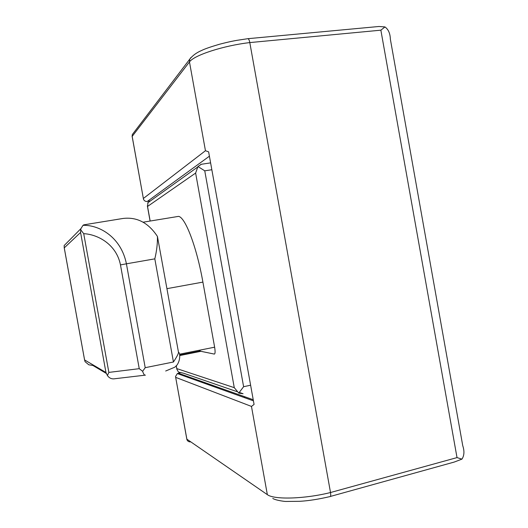 <?xml version="1.0" encoding="UTF-8"?>
<svg xmlns="http://www.w3.org/2000/svg" width="528" height="528" viewBox="0 0 528 528"><rect width="100%" height="100%" fill="white"/><g stroke="black" fill="none" stroke-linecap="round" stroke-linejoin="round"><path stroke-width="0.79" d="M179.764 355.542L200.911 351.311L198.937 350.321M200.911 351.311L214.335 354.083C215.226 353.852 215.325 351.556 214.632 347.186L202.904 282.104C196.654 246.701 185.189 216.975 178.497 216.381L143.128 222.196M236.9 391.611L183.553 373.223L178.471 372.095L176.86 369.257L176.279 365.62M211.84 169.739L204.752 170.828L243.613 386.707L238.755 393.076L234.274 387.664L176.821 368.61M239.323 392.443L243.065 393.736L238.755 393.076M147.992 202.66L147.536 206.448L195.624 173.072L234.274 387.664M204.752 170.828L197.96 166.511L195.624 173.072M197.96 166.511L201.425 164.267M157.443 236.465C157.588 243.467 156.717 250.939 154.816 258.859L126.416 263.809C121.117 237.244 99.422 224.789 83.002 225.337L83.807 224.842L123.116 218.453C137.023 216.81 148.467 222.809 157.443 236.465L178.484 352.268C178.589 353.483 176.906 356.723 173.441 361.997L154.816 258.859M116.602 219.483L123.116 218.453M165.68 371.012L174.418 367.356C180.259 364.063 180.781 353.027 178.471 352.216M173.441 361.997L145.207 367.686L142.633 371.316L139.247 368.676L120.47 264.898C116.576 244.933 98.63 234.491 83.714 233.66L80.718 229.832L80.949 228.598L83.002 225.337M145.444 375.131C144.52 375.487 143.583 374.22 142.633 371.316M80.718 229.832L80.573 232.459L64.258 247.87L64.145 245.56L80.949 228.598M144.923 375.19L115.144 378.695C111.923 379.315 109.349 378.266 107.422 375.553L105.956 372.497L84.592 359.944L85.061 361.673L88.796 364.789L92.935 365.488L106.253 373.408M139.247 368.676L108.86 372.398L107.422 375.553M190.733 441.87C188.958 442.035 187.691 441.316 186.925 439.718L186.872 439.171L267.346 494.65L251.467 406.421L254.074 404.435L208.626 151.859L205.451 150.718L189.473 61.928C193.961 55.255 223.232 45.679 249.803 42.583L330.515 492.525C330.977 495.508 330.68 496.888 329.604 496.67C318.582 499.237 308.682 500.782 299.911 501.303L285.985 501.455C284.658 501.534 275.669 500.32 272.771 498.445M244.391 396.614L244.583 397.676M190.978 57.466L189.75 59.169L189.473 61.928L132.178 136.382L143.497 199.28C144.25 200.858 145.497 201.584 147.239 201.445L150.388 200.944M180.061 372.854L177.342 373.567L175.52 376.55L186.872 439.171M380.866 30.175L457.017 457.598L461.947 459.129C464.284 455.585 464.548 451.097 462.739 445.652L390.35 39.145C390.179 33.469 388.39 29.396 384.971 26.935L378.952 26.486L247.856 38.689C248.701 38.848 249.348 40.141 249.803 42.583L380.866 30.175L384.971 26.935M461.947 459.129L454.192 462.073L330.429 496.432M132.178 136.382L132.31 134.548L189.75 59.169C192.614 55.519 196.568 52.622 201.604 50.483C204.686 48.919 210.672 46.84 219.569 44.227C230.637 41.382 233.152 41.059 237.032 40.319L247.856 38.689M132.31 134.548L133.353 133.175M250.615 385.222L243.613 386.707M150.17 221.034L147.536 206.448M214.632 347.186L179.507 354.202M202.904 282.104L166.993 288.651M145.207 367.686L126.416 263.809L120.47 264.898M108.86 372.398L83.714 233.66M84.592 359.944L64.258 247.87M105.956 372.497L80.573 232.459M251.467 406.421L175.712 377.375M267.346 494.65C273.953 499.844 304.663 499.019 330.515 492.525L457.017 457.598M143.392 198.455L205.451 150.718M147.332 201.432L209.405 156.196M253.229 399.749L178.352 373.204M179.698 355.06L200.013 351.001M176.86 369.257L176.213 365.693M150.091 221.047L147.345 205.814M197.498 167.152L147.635 202.917M210.606 162.875L200.759 164.366M64.165 247.474L84.645 360.334M132.073 136.039L143.431 198.911M253.427 400.851L177.342 373.567M186.892 439.52L175.586 376.926"/></g></svg>
